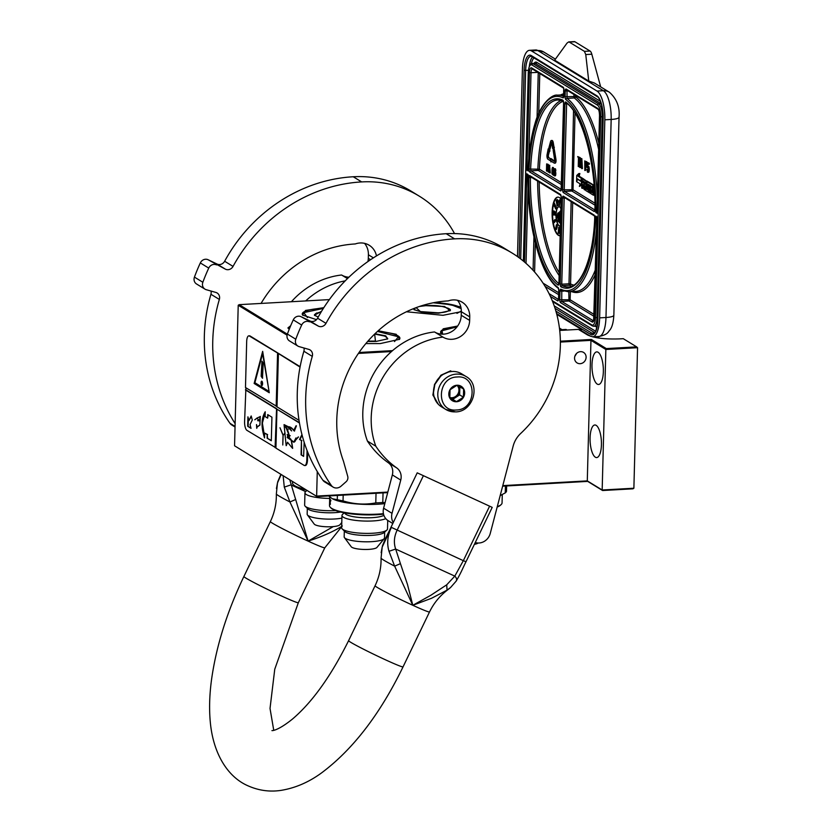 <?xml version="1.0" encoding="UTF-8"?>
<svg xmlns="http://www.w3.org/2000/svg" width="832" height="832" viewBox="0 0 832 832"><rect width="100%" height="100%" fill="white"/><g stroke="black" fill="none" stroke-linecap="round" stroke-linejoin="round"><path stroke-width="1.25" d="M442.229 334.173L440.856 333.154L443.217 328.806L457.631 326.04M378.186 330.762L396.188 334.277L399.568 339.29L380.307 343.574L365.841 343.585M461.334 311.667L442.957 315.307L406.442 311.771M316.493 319.654L302.515 315.047L305.521 310.44L323.825 307.663M289.224 329.264L287.914 327.954L290.69 325.697M329.347 299.603L239.179 304.658L287.342 334.173M359.05 352.498L392.558 350.626M560.373 341.203L591.406 339.466L606.299 348.587L636.646 346.882L623.272 338.686L619.424 338.905C604.739 339.383 594.079 338.052 587.434 334.901L578.427 329.389L559.718 330.439M436.55 302.182L460.824 306.946M287.082 335.182L238.222 305.25L239.179 304.658M358.426 353.413L391.487 351.562M560.383 342.077L590.959 340.361L591.406 339.466M636.646 346.882L637.562 347.703L605.852 349.482L602.17 490.006L587.288 480.886L590.959 340.361L605.852 349.482L606.299 348.587M302.765 315.276A30.326 6.614 -178.5 0 1 302.245 314.007A30.326 6.614 -178.5 0 1 322.015 308.329A30.326 6.614 -178.5 0 1 323.44 308.256M433.992 302.64A30.326 6.614 -178.5 0 1 461.022 307.85M377.603 331.292A30.326 6.614 -178.5 0 1 399.89 338.27A30.326 6.614 -178.5 0 1 399.308 339.508M441.106 333.393A30.326 6.614 -178.5 0 1 440.586 332.114A30.326 6.614 -178.5 0 1 457.174 326.674M238.222 305.25L234.551 445.775L317.044 496.59L234.551 445.775M317.273 471.567L316.638 496.07L387.837 492.076M387.702 492.617L317.044 496.59M637.562 347.703L633.88 488.228L632.923 488.821L602.576 490.516L587.694 481.395L502.642 486.169M502.788 485.628L587.288 480.886L587.694 481.395M580.486 351.666A6.167 5.626 121.5 0 0 574.829 356.314A6.167 5.626 121.5 0 0 577.117 362.929A6.167 5.626 121.5 0 0 580.174 363.688A6.167 5.626 121.5 0 0 585.832 359.039A6.167 5.626 121.5 0 0 583.554 352.414A6.167 5.626 121.5 0 0 580.486 351.666M591.989 364.707A16.318 5.626 -93.2 0 0 598.582 384.478A16.318 5.626 -93.2 0 0 603.346 371.665A16.318 5.626 -93.2 0 0 596.752 351.894A16.318 5.626 -93.2 0 0 591.989 364.707M590.075 437.798A16.318 5.626 -93.2 0 0 596.669 457.569A16.318 5.626 -93.2 0 0 601.432 444.756A16.318 5.626 -93.2 0 0 594.838 424.986A16.318 5.626 -93.2 0 0 590.075 437.798M633.88 488.228L602.17 490.006L602.576 490.516M576.285 353.735L574.985 355.857M576.68 353.34L574.808 356.387M554.757 160.514L554.32 161.418L551.127 159.463L551.148 158.6L550.368 159.827L550.93 161.959L550.95 161.086L554.268 163.114A2.922 1.009 -93.2 0 0 554.507 163.186A2.922 1.009 -93.2 0 0 555.36 160.888A2.922 1.009 -93.2 0 0 555.266 159.37L553.696 149.635L553.155 150.166L554.757 160.514M554.954 163.082A2.922 1.009 -93.2 0 0 555.194 163.145A2.922 1.009 -93.2 0 0 556.046 160.846A2.922 1.009 -93.2 0 0 555.942 159.328L554.372 149.594L553.696 149.635M517.494 256.578L522.402 69.306A24.17 8.341 -93.2 0 1 529.454 50.326L535.798 49.972A24.17 8.341 86.8 0 1 537.774 50.523L531.43 50.877L597.033 91.073A24.17 8.341 -93.2 0 1 604.822 119.808L599.643 317.855A24.17 8.341 -93.2 0 1 592.582 336.835L598.926 336.482A24.17 8.341 86.8 0 0 605.977 317.502L599.643 317.855M531.43 50.877A24.17 8.341 -93.2 0 0 529.454 50.326M556.795 314.361L581.391 329.43L578.75 329.586M590.606 336.274L581.36 330.616L581.391 329.43M567.029 330.034L566.082 329.451L566.072 330.086M559.447 328.11L562.006 329.68L566.082 329.451M587.548 334.974L588.401 334.922M598.842 336.482L598.801 338.062M600.673 86.871L591.822 54.215A7.249 2.496 86.8 0 0 590.086 51.054L574.933 41.766A7.249 2.496 86.8 0 0 574.35 41.6L568.682 41.922L567.039 43.087L554.653 60.164L588.754 81.068L594.256 82.94L609.378 92.206A12.085 11.034 121.5 0 0 603.377 90.719L597.033 91.073M562.006 329.68A16.921 15.444 121.5 0 0 559.676 329.992M574.933 41.766L569.275 42.078L584.428 51.366L585.759 54.558L588.754 81.068M599.602 115.336L599.602 115.523A6.042 2.08 -93.2 0 0 597.657 108.337L566.155 89.034A2.413 0.832 -93.2 0 0 565.25 90.886L565.105 96.741A2.413 0.832 -93.2 0 0 565.843 99.59A97.271 33.561 -93.2 0 1 595.816 212.503L597.397 211.505M597.782 211.754L596.981 212.742L599.529 115.43C599.394 112.07 598.936 110.032 598.156 109.304A1.206 1.102 -58.5 0 1 597.657 108.337M595.722 216.039L597.636 217.641L596.95 216.788L594.318 317.346A6.042 2.08 86.8 0 1 592.062 321.953L560.56 302.65A2.413 0.832 86.8 0 1 559.78 299.78L560.009 291.086A2.413 0.832 86.8 0 1 560.882 289.224A97.271 33.561 -93.2 0 0 595.722 216.039L597.241 217.402M528.882 169.53L528.122 171.018A97.271 33.561 -93.2 0 1 562.973 97.833A2.413 0.832 86.8 0 0 563.836 95.971L563.992 90.106A2.413 0.832 86.8 0 0 563.212 87.235L531.71 67.933A6.042 2.08 86.8 0 0 529.454 72.54L526.895 170.269L528.486 169.281M563.722 96.398A98.478 33.977 -93.2 0 0 557.544 95.139C552.438 93.985 540.467 103.293 534.986 123.625C531.034 136.791 528.726 152.412 528.06 170.508L526.895 170.269M528.33 175.178L526.802 173.805L528.029 174.554A97.271 33.561 -93.2 0 0 558.002 287.466A2.413 0.832 -93.2 0 1 558.75 290.316L558.522 299A2.413 0.832 -93.2 0 1 557.617 300.851L550.41 296.431M593.434 195.146L594.516 195.104L593.372 195.166L593.684 191.225L594.547 192.057M589.274 185.921L588.526 184.371M584.251 182.842L583.658 181.386M593.902 185.567L587.018 181.761L586.695 186.181L588.12 187.814L588.078 190.206L586.165 188.75L586.092 181.168L582.14 178.776L581.693 188.032L583.471 188.365L583.554 185.016M587.465 181.74L583.211 178.734M588.182 189.519L587.392 189.03L587.33 187.335M593.913 185.203L588.089 181.719M593.247 188.354L592.363 187.814L592.384 186.742M593.143 192.556L592.353 192.067L592.29 190.372M582.504 178.329L579.166 176.166L579.873 173.514L578.739 173.576L576.742 175.49L576.586 181.667L577.346 178.807L580.715 180.866L581.402 178.298L578.032 176.228L578.739 173.576M582.66 178.745L581.537 178.381L580.778 181.241L577.408 179.182L576.722 181.75L580.081 183.81L579.384 186.43L581.37 184.506L581.537 178.381M579.384 186.43L581.766 185.162M579.561 158.725L580.237 158.683L580.268 157.674L577.699 156.562L578.469 158.049L578.24 166.473L578.76 158.236L579.561 158.725L579.582 157.716L577.699 156.562M578.542 166.66L579.218 166.618L579.436 158.642M581.724 168.615L582.41 168.574L581.859 158.652L580.778 158.444L579.738 167.388L580.299 165.287L581.298 165.901L581.724 168.615L580.778 158.444M580.039 167.575L580.715 167.534L580.934 165.672M585.593 166.702L585.489 170.466L584.813 170.498L584.927 166.286L586.893 166.442M586.997 162.406L584.761 160.888L584.813 170.498M588.671 164.299L589.347 164.258L589.368 163.259L586.997 162.261L586.862 167.482L587.933 167.315L588.349 168.792L587.829 171.33L586.82 169.281L587.496 172.151L588.318 171.839L588.63 169.374L588.203 166.66L587.142 166.629L587.226 163.415L588.671 164.299L588.692 163.301L586.997 162.261M587.829 166.119L587.891 163.821M587.798 172.328L588.994 171.798L589.316 169.343L588.879 166.629L587.662 166.13M588.151 171.018L587.798 169.426L586.82 169.281M587.215 167.69L587.995 167.419M553.342 149.417L554.029 149.386L554.31 147.191L553.353 147.503L552.614 142.875A3.432 1.186 -93.2 0 0 551.346 140.504A3.432 1.186 -93.2 0 0 550.545 141.617L548.891 147.805L549.39 148.98L551.044 142.792A1.695 0.582 86.8 0 1 551.439 142.241A1.695 0.582 86.8 0 1 552.063 143.416L552.531 148.294L553.342 149.417L553.623 147.233M551.793 142.542A1.695 0.582 -93.2 0 0 551.73 142.75L551.044 142.792M549.39 148.98L550.066 148.938L551.73 142.75M553.998 147.212L553.29 142.844A3.432 1.186 -93.2 0 0 552.022 140.462L551.346 140.504M550.888 159.006L548.621 157.477L548.309 155.522L549.463 151.206M550.888 158.87L547.945 157.518L547.633 155.563L548.943 150.634L549.879 151.185L549.734 148.959M550.93 161.959L551.616 161.491M554.653 161.169L551.148 158.6M546.686 171.101L547.373 171.059L547.435 168.345L548.298 168.272L548.652 166.338L548.215 164.393L546.655 163.894L546.468 170.966L546.77 167.939L547.622 168.303L547.976 166.379L547.716 164.694L546.655 163.894M549.598 172.879L550.274 172.838L549.578 165.225L548.902 165.266L548.122 171.974L548.538 170.394L549.598 172.879L548.902 165.266M548.34 172.11L549.026 172.078L549.172 170.778M553.394 174.377L553.405 170.321L551.938 170.487L552.261 168.241L553.051 169.489L552.427 167.43L551.897 173.68L552.614 174.574L553.03 172.994L552.365 169.988M553.051 169.489L553.727 169.447L553.613 168.314L552.427 167.43M552.635 169.967L552.76 168.73M554.528 175.895L555.589 175.49L555.828 173.493L555.329 171.35L554.039 171.777L554.362 169.53L555.152 170.778L554.341 168.75L554.164 175.521L554.715 175.864L555.131 174.283L554.466 171.278M555.152 170.778L555.828 170.737L555.537 169.031L554.528 168.719M554.736 171.257L554.861 170.009M561.059 199.243A19.334 6.666 -93.2 0 0 557.773 197.122A19.334 6.666 -93.2 0 0 552.136 212.306A19.334 6.666 -93.2 0 0 559.946 235.737A19.334 6.666 -93.2 0 0 560.102 235.716A19.334 6.666 -93.2 0 1 552.583 212.285A19.334 6.666 -93.2 0 1 558.002 197.122M594.152 186.108L593.32 185.598L593.039 193.242L591.219 192.13L591.178 189.696L592.353 190.414L592.405 188.594L591.23 187.876L591.271 186.347L592.738 186.95L592.779 185.266M594.11 185.557L593.32 185.598M594.578 192.733L594.734 196.019M590.429 192.93L589.753 192.972L589.95 185.245L590.595 185.64L590.668 193.534L593.372 195.166M585.603 189.842L584.73 189.894L584.834 185.806L585.686 186.326L585.842 190.58L588.557 192.213L588.89 187.21L587.465 185.567L587.402 183.976L589.306 184.85L589.098 192.577L589.753 192.972M583.627 182.458L582.494 182.52L582.618 180.762L584.282 181.771L584.074 189.498L584.73 189.894M584.241 183.414L582.494 182.52M584.189 185.234L583.97 183.435M582.338 188.427L582.442 184.34L583.929 185.245M593.289 186.919L592.738 186.95M592.363 187.814L591.23 187.876M593.247 188.552L592.405 188.594M593.195 190.362L592.353 190.414M582.535 178.235L581.402 178.298M579.166 176.166L578.032 176.228M580.268 157.674L579.582 157.716M581.859 158.652L581.183 158.694M586.924 165.006L586.196 161.97L584.761 160.888M586.914 165.568L586.529 165.027M586.893 166.275L586.29 166.306L586.456 165.599M586.633 161.585L585.957 161.616M586.882 161.938L586.196 161.97M586.986 162.666L586.383 162.698M589.368 163.259L588.692 163.301M588.64 166.275L587.954 166.317M588.879 166.629L588.203 166.66M589.108 167.378L588.432 167.419M589.243 168.272L588.557 168.314M589.316 169.343L588.63 169.374M589.295 170.144L588.609 170.186M589.17 171.08L588.484 171.122M588.994 171.798L588.318 171.839M588.734 172.245L588.058 172.286M587.798 169.426L587.111 169.468M587.87 170.29L587.194 170.331M588.016 170.789L587.33 170.82M588.099 171.111L587.527 171.142M550.566 160.586L550.212 158.902M549.297 148.751L548.194 148.876L547.123 154.388A2.922 1.009 -93.2 0 0 547.05 157.238A2.922 1.009 -93.2 0 0 547.893 159.214L550.17 160.607M549.203 151.226L549.037 148.762M551.803 159.432L551.127 159.463M548.631 166.941L547.955 166.982M548.652 166.338L547.976 166.379M548.59 167.367L547.903 167.409M548.465 167.908L547.778 167.939M548.298 168.272L547.622 168.303M548.215 164.393L547.539 164.434M548.392 164.653L547.716 164.694M548.527 165.194L547.851 165.235M548.631 165.87L547.945 165.901M549.869 165.412L549.193 165.443M553.727 172.203L553.051 172.245M553.675 171.413L552.999 171.444M553.717 172.962L553.03 172.994M553.623 173.67L552.937 173.701M553.488 174.2L552.812 174.242M553.259 167.482L552.573 167.523M553.436 167.742L552.76 167.783M553.613 168.314L552.926 168.345M553.706 168.979L553.02 169.021M552.666 168.449L552.146 168.48M552.739 168.844L552.053 168.886M552.687 169.27L552.011 169.312M553.228 170.061L552.552 170.102M553.405 170.321L552.729 170.362M553.582 170.893L552.895 170.924M553.28 175.136L553.29 174.377L553.28 175.136M554.07 175.209L553.457 175.25M553.904 174.346L553.29 174.377M555.828 173.493L555.152 173.534M555.776 172.692L555.1 172.734M555.807 174.242L555.131 174.283M555.714 174.949L555.038 174.99M555.589 175.49L554.913 175.521M555.391 175.822L554.715 175.864M555.35 168.771L554.674 168.802M555.537 169.031L554.85 169.073M555.703 169.593L555.027 169.634M555.797 170.258L555.121 170.3M554.767 169.728L554.237 169.759M554.83 170.134L554.154 170.165M554.788 170.56L554.102 170.591M555.329 171.35L554.642 171.382M555.506 171.61L554.83 171.652M555.672 172.172L554.996 172.214M594.412 189.821L593.736 189.415L593.778 187.595L594.287 187.907M585.728 184.506L584.886 183.986L585.01 182.229L585.728 184.506M581.266 165.069L580.372 164.518L580.954 159.37L581.266 165.069M584.958 165.09L585.031 162.074L586.123 162.947L586.165 165.214L584.958 165.09L585.634 165.048L585.697 162.479M546.801 167.034L546.853 164.778L547.664 165.422L547.612 167.378L546.801 167.034L547.477 166.993L547.518 165.183M549.255 170.227L548.59 169.822L549.026 165.953L549.255 170.227M552.864 172.286L552.604 173.805L552.126 173.514L552.302 170.716L552.864 172.286M554.965 173.566L554.694 175.084L554.216 174.793L554.403 172.006L554.965 173.566M560.82 208.458A9.672 3.338 -93.2 0 0 558.771 206.752A9.672 3.338 -93.2 0 0 555.953 214.344A9.672 3.338 -93.2 0 0 559.853 226.054A9.672 3.338 -93.2 0 0 560.362 225.919M559.406 205.764L560.082 199.888L559.333 200.606L559.406 205.764L559.499 199.826M558.979 233.48L559.312 227.406L558.73 227.365L558.189 233.054L558.979 233.48L558.334 232.492L558.73 227.365M555.807 229.632L556.546 229.351L557.274 226.741L557.18 224.713L556.317 224.89L555.61 229.362L556.826 226.772L556.608 224.63M555.214 220.938L554.736 219.7L553.54 222.061L554.414 222.508L554.424 220.324L555.131 220.054M554.039 222.778L555.214 221.572M555.152 221.572L555.901 220.241L554.954 219.606M554.986 215.197L555.433 214.802L553.322 214.136L553.197 215.01L554.975 214.822L552.874 214.157M554.663 213.814L555.412 213.533L555.214 212.108L554.07 210.964L552.999 211.172L554.122 213.616L554.965 213.554L554.882 212.42L553.301 210.912M554.601 206.388L555.662 208.905L556.192 208.603L554.434 203.216L555.932 208.031L556.473 207.761L554.434 203.216M555.859 207.813L554.455 204.506L553.925 204.807L554.414 206.398M556.473 202.145L557.107 205.92L557.648 205.598M557.388 204.048L556.722 200.054L556.15 200.21L556.338 202.155M556.941 201.032L557.502 200.959L557.18 200.127L557.554 200.762L557.378 205.608L558.137 205.286L557.482 204.901L557.606 200.21L557.138 199.482L557.045 200.585M557.95 204.703L558.126 200.689L557.222 199.451M557.378 205.608L558.594 205.254L558.074 204.651M594.381 189.374L593.736 189.415M585.749 183.934L584.886 183.986M581.235 164.601L580.372 164.518M581.048 164.476L581.173 163.384M549.234 169.78L548.59 169.822M552.739 173.472L552.126 173.514M552.77 173.347L552.022 173.139M552.698 173.098L551.959 172.64M552.635 172.609L551.928 172.172M552.614 172.13L551.949 171.714M552.625 171.683L551.99 171.288M552.625 171.007L552.074 171.038M554.84 174.762L554.216 174.793M554.861 174.626L554.112 174.429M554.798 174.387L554.06 173.93M554.736 173.888L554.029 173.451M554.705 173.42L554.039 173.004M554.726 172.962L554.091 172.578M554.726 172.286L554.174 172.318M558.886 206.752A9.672 3.338 -93.2 0 0 556.171 214.334A9.672 3.338 -93.2 0 0 559.967 226.044M560.862 206.544L560.83 207.761M555.662 208.905L554.008 204.537M557.107 205.92L556.265 200.086M560.747 210.881L558.927 212.534L559.385 213.533L557.7 220.428L558.688 221.582L560.206 215.342M557.305 218.015L558.095 217.828L558.792 215.436L558.719 213.179L557.762 213.148L557.138 217.797L558.241 216.008L558.095 212.982M559.936 222.165L559.634 220.584L559.25 222.425L560.446 222.602M560.404 220.022L559.759 222.477L559.177 220.615M560.57 217.974L559.801 218.213L560.498 218.993L559.915 219.981M556.743 225.69L556.39 227.157L556.182 225.794L556.525 225.202L556.743 225.69M555.682 228.613L556.244 227.739L555.901 229.102L555.682 228.155M554.206 220.709L554.122 222.414L554.341 220.698M553.519 212.732L553.322 211.307L554.445 211.994L554.642 213.418L553.27 212.274M560.622 215.686L560.435 210.902M558.23 221.603L559.915 214.708L560.373 215.696M559.707 222.966L560.508 220.386M554.247 222.175L553.727 221.78M553.717 212.243L553.186 212.014M554.705 213.346L554.091 213.273M554.549 213.252L553.779 213.013M557.638 213.938L558.002 213.522L558.262 214.406L557.523 217.443L557.19 215.8L558.168 213.793M557.679 217.183L557.159 216.954M557.596 216.57L557.19 215.8M557.638 215.779L557.305 215.166M557.762 215.134L557.471 214.479M557.929 214.448L558.095 213.918M466.003 376.49A19.334 17.649 121.5 0 0 456.394 374.119A19.334 17.649 121.5 0 0 438.641 388.71A19.334 17.649 121.5 0 0 445.806 409.458L455.603 411.892C473.127 411.923 481.25 384.686 466.003 376.49L461.718 373.859A19.334 17.649 121.5 0 0 452.109 371.488A19.334 17.649 121.5 0 0 434.346 386.079A19.334 17.649 121.5 0 0 441.511 406.838L445.806 409.458A19.334 17.649 121.5 0 0 455.406 411.84M457.174 376.99C436.748 377.114 435.833 412.162 456.31 409.999C476.736 409.874 477.651 374.816 457.174 376.99M456.955 385.237A8.455 7.727 121.5 0 0 448.812 393.942A8.455 7.727 121.5 0 0 456.529 401.742A8.455 7.727 121.5 0 0 464.672 393.047A8.455 7.727 121.5 0 0 456.955 385.237M456.924 385.31L450.029 389.771L449.81 397.935L456.498 401.638L463.403 397.176L463.611 389.012L456.924 385.31M456.498 401.638L452.743 399.339L459.649 394.878L459.857 386.901M457.725 385.736A7.249 6.614 121.5 0 1 459.753 390.79A7.249 6.614 121.5 0 1 456.196 397.114A7.249 6.614 121.5 0 1 452.774 398.247A7.249 6.614 121.5 0 1 449.779 397.686L452.743 399.339M463.403 397.176L459.649 394.878M457.049 385.372A7.249 6.614 121.5 0 1 458.359 393.006A7.249 6.614 121.5 0 1 451.953 397.748A7.249 6.614 -58.5 0 1 449.748 397.488M438.017 403.946L433.087 394.857L434.866 384.363L441.449 375.149L450.882 370.978M438.37 404.321L432.879 395.023L434.522 384.415L440.939 375.201L450.632 370.822M414.69 308.194L414.263 309.878A17.888 3.9 1.5 0 1 414.263 309.691L415.314 307.954M450.008 310.794L450.018 310.627A17.888 3.9 1.5 0 1 449.987 310.825L450.268 310.159L447.98 308.162M413.566 308.63L414.014 309.65L423.28 312.562L438.641 313.186L450.268 310.596L444.475 306.478L422.417 305.51M456.945 313.362L461.334 311.033M461.094 308.578L451.09 304.72L433.243 302.786M416.114 307.653L420.42 311.584L438.048 312.822C458.869 311.896 446.368 304.242 426.275 305.604L419.494 306.457M457.018 326.862L442.042 330.72L442.645 334.173M441.99 330.772L440.783 332.914M506.636 485.95L506.501 491.327A39.874 8.694 1.5 0 1 505.253 492.898L500.178 495.56M474.396 544.336A13.052 2.85 1.5 0 0 478.078 543.015M497.172 507.052A34.923 7.623 1.5 0 0 500.386 505.274L501.114 504.618A35.651 7.779 1.5 0 0 502.06 502.902L502.278 494.562M497.276 506.636A35.651 7.779 1.5 0 0 501.114 504.618M505.43 486.013L505.253 492.898M316.826 312.915L314.434 314.798L314.673 315.463M321.578 311.251L314.413 315.234L318.219 317.023M323.336 308.433L303.763 312.603L307.455 317.585M303.711 312.645L302.557 314.985M321.266 311.771L318.51 316.503M329.742 498.41A22.932 5.002 -178.5 0 1 304.959 492.773A22.932 5.002 -178.5 0 1 305.573 491.67L306.966 490.412M335.618 510.567A22.932 5.002 1.5 0 1 335.556 510.567A22.932 5.002 -178.5 0 1 305.188 506.21A22.932 5.002 -178.5 0 1 304.637 505.076L304.959 492.773M340.61 512.044A20.176 4.399 1.5 0 1 334.526 512.668A20.176 4.399 -178.5 0 1 307.809 508.841L305.188 506.21M341.9 518.107A20.176 4.399 1.5 0 1 334.36 519.002A20.176 4.399 -178.5 0 1 307.434 514.925A20.176 4.399 -178.5 0 1 307.164 514.176L307.31 508.342M341.786 522.517L339.934 524.742A13.052 2.85 1.5 0 1 331.635 526.718A13.052 2.85 -178.5 0 1 314.215 524.077L307.434 514.925M309.806 492.149A20.176 4.399 -178.5 0 1 308.474 491.338M306.197 489.934A34.923 7.623 -178.5 0 1 294.05 485.368L293.363 484.682A35.651 7.779 -178.5 0 1 292.51 482.914L292.542 481.572M304.949 489.174A35.651 7.779 -178.5 0 1 293.363 484.682M387.421 339.061L387.431 338.884A17.888 3.9 1.5 0 1 387.4 339.082L387.681 338.416L385.393 336.419M367.65 341.463L376.054 341.442L387.681 338.853L385.705 335.858L375.003 333.726M394.514 341.578L398.455 336.783L377.437 331.438M399.537 339.238L398.507 336.835M367.962 341.11L375.461 341.078L374.639 334.079M385.788 518.638A22.932 5.002 1.5 0 1 372.882 520.946A22.932 5.002 -178.5 0 1 341.973 515.455A22.932 5.002 -178.5 0 1 342.576 514.353L344.271 512.824M342.202 528.892L344.822 531.513A20.176 4.399 -178.5 0 0 371.53 535.35A20.176 4.399 1.5 0 0 384.145 532.542L386.901 530.057A22.932 5.002 1.5 0 1 372.559 533.25A22.932 5.002 -178.5 0 1 342.202 528.892A22.932 5.002 -178.5 0 1 341.65 527.758L341.973 515.455M344.438 537.597L351.229 546.749A13.052 2.85 -178.5 0 0 368.638 549.39A13.052 2.85 1.5 0 0 376.948 547.425L384.207 538.637A20.176 4.399 1.5 0 1 371.363 541.684A20.176 4.399 -178.5 0 1 344.438 537.597A20.176 4.399 -178.5 0 1 344.167 536.848L344.323 531.014M384.207 538.637A20.176 4.399 1.5 0 0 384.509 537.909L384.665 532.074M386.901 530.057A22.932 5.002 1.5 0 0 387.504 528.954L387.733 520.395M344.802 512.918A20.176 4.399 -178.5 0 0 371.987 517.67A20.176 4.399 1.5 0 0 383.895 515.362M383.531 514.166A34.923 7.623 1.5 0 1 377.281 514.675A34.923 7.623 -178.5 0 1 331.063 508.04L330.366 507.354A35.651 7.779 -178.5 0 1 329.514 505.596L329.69 498.919A35.651 7.779 -178.5 0 1 329.69 498.878L329.888 498.878A35.651 7.779 -178.5 0 1 329.711 498.046L329.742 496.954M383.427 513.656A35.651 7.779 1.5 0 1 377.551 514.124A35.651 7.779 -178.5 0 1 330.366 507.354M383.042 492.887L382.793 502.507A39.874 8.694 1.5 0 1 379.35 502.746A39.874 8.694 -178.5 0 1 375.783 502.902C364.801 504.93 353.881 504.254 343.034 500.874A39.874 8.694 -178.5 0 1 337.282 499.689L332.478 498.774A35.651 7.779 -178.5 0 0 377.811 504.223A35.651 7.779 1.5 0 0 384.81 503.63M330.054 500.084L330.034 500.958A35.651 7.779 -178.5 0 0 330.252 501.249L330.242 500.344A35.651 7.779 -178.5 0 1 330.054 500.084L330.356 504.358A35.651 7.779 -178.5 0 1 330.169 504.15L330.366 504.15M330.314 501.831L330.013 501.831A35.651 7.779 -178.5 0 0 330.158 502.039L330.169 504.15M330.013 501.831L329.898 503.776A35.651 7.779 -178.5 0 1 329.597 502.934L329.722 502.486M329.597 502.476L329.888 499.075M329.69 499.075A35.651 7.779 -178.5 0 1 329.69 498.919L329.586 502.642M329.888 498.878L329.867 499.751A35.651 7.779 -178.5 0 1 329.722 499.314L329.878 499.314M329.722 499.314L329.69 500.157A35.651 7.779 -178.5 0 0 329.805 500.521L329.784 501.394A35.651 7.779 -178.5 0 1 329.67 501.03L329.794 501.03M330.47 500.084L330.398 499.626A35.651 7.779 -178.5 0 1 329.971 499.044L329.982 502.674M329.67 501.03L329.649 502.216A35.651 7.779 -178.5 0 0 329.857 502.788L329.857 502.788M330.845 500.302L330.772 500.937M330.699 500.115L330.71 500.968M331.906 498.451L328.619 495.934M337.386 495.446L337.282 499.689M343.19 495.123L343.034 500.874M376.033 493.272L375.783 502.902M385.05 502.726L382.793 502.507M291.418 301.725A78.79 71.926 -58.5 0 1 341.588 274.997L347.464 278.606M305.666 300.934A78.79 71.926 -58.5 0 1 345.207 280.862M235.04 427.003L231.774 424.996A7.249 6.614 -58.5 0 1 229.965 423.301A154.669 141.201 -58.5 0 1 204.35 335.795A154.669 141.201 -58.5 0 1 210.933 294.278A6.042 5.512 121.5 0 0 211.016 291.054M235.123 423.613A154.669 141.201 -58.5 0 1 212.763 340.943A154.669 141.201 -58.5 0 1 219.346 299.437L210.933 294.278M194.438 277.108L202.852 282.266A6.042 5.512 121.5 0 0 204.963 289.141L196.55 283.982A6.042 5.512 -58.5 0 1 194.438 277.108A177.632 162.167 -58.5 0 1 200.325 262.933A6.042 5.512 -58.5 0 1 208.104 259.74L225.472 269.204A6.042 5.512 -58.5 0 0 233.043 266.406A154.669 141.201 -58.5 0 1 361.66 181.917A116.002 105.903 -58.5 0 1 419.307 196.175A116.002 105.903 -58.5 0 1 454.522 233.574M216.507 264.898A6.042 5.512 121.5 0 0 208.738 268.091A177.632 162.167 -58.5 0 0 202.852 282.266M204.963 289.141A6.042 5.512 121.5 0 0 206.222 289.692L215.842 292.427A6.042 5.512 -58.5 0 1 217.1 292.978A6.042 5.512 -58.5 0 1 219.346 299.437M261.061 303.43A115.523 105.456 -58.5 0 1 355.254 243.953A18.366 16.765 -58.5 0 1 369.19 245.242A18.366 16.765 -58.5 0 1 376.47 255.923M208.104 259.74L217.058 264.056A6.042 5.512 121.5 0 0 224.64 261.248A154.669 141.201 -58.5 0 1 353.246 176.758A116.002 105.903 -58.5 0 1 410.894 191.017L419.307 196.175M364.562 243.35A18.366 16.765 -58.5 0 1 368.399 254.779L368.306 258.315A18.366 16.765 -58.5 0 1 367.942 261.529M348.91 277.212A18.366 16.765 -58.5 0 1 341.588 274.997M362.804 412.599A78.79 71.926 -58.5 0 1 434.522 331.947L442.936 337.106A78.79 71.926 -58.5 0 0 371.207 417.758A78.79 71.926 -58.5 0 0 375.814 446.202L367.411 441.054A78.79 71.926 -58.5 0 1 362.804 412.599M333.122 487.105L324.709 481.946A7.249 6.614 -58.5 0 1 322.91 480.251L331.313 485.399A7.249 6.614 121.5 0 0 333.122 487.105A7.249 6.614 121.5 0 0 341.037 486.179L346.05 481.77A5.075 4.638 121.5 0 0 347.724 476.351L343.46 461.178A115.523 105.456 -58.5 0 1 336.783 419.692A115.523 105.456 -58.5 0 1 448.188 300.903A18.366 16.765 -58.5 0 1 462.124 302.182A18.366 16.765 -58.5 0 1 469.747 316.878L469.654 320.414A18.366 16.765 -58.5 0 1 460.377 336.575A18.366 16.765 -58.5 0 1 442.936 337.106M322.91 480.251A154.669 141.201 -58.5 0 1 297.284 392.735A154.669 141.201 -58.5 0 1 303.878 351.229A6.042 5.512 121.5 0 0 303.95 348.005M331.313 485.399A154.669 141.201 -58.5 0 1 305.698 397.894A154.669 141.201 -58.5 0 1 312.281 356.377L303.878 351.229M287.383 334.058L295.786 339.217A6.042 5.512 121.5 0 0 297.898 346.081L289.494 340.933A6.042 5.512 -58.5 0 1 287.383 334.058A177.632 162.167 -58.5 0 1 293.259 319.883A6.042 5.512 -58.5 0 1 301.038 316.69L318.406 326.154A6.042 5.512 -58.5 0 0 325.988 323.346A154.669 141.201 -58.5 0 1 454.594 238.857A116.002 105.903 -58.5 0 1 512.242 253.126A116.002 105.903 -58.5 0 1 520.614 433.534A24.17 22.058 -58.5 0 0 513.167 446.046L490.246 533.447A12.085 11.034 121.5 0 1 476.299 542.807L475.238 542.589M309.442 321.838A6.042 5.512 121.5 0 0 301.673 325.042A177.632 162.167 -58.5 0 0 295.786 339.217M297.898 346.081A6.042 5.512 121.5 0 0 299.166 346.632L308.776 349.378A6.042 5.512 -58.5 0 1 310.034 349.929A6.042 5.512 -58.5 0 1 312.281 356.377M392.787 523.515L388.222 520.718A12.085 11.034 -58.5 0 1 383.614 508.186L392.028 513.334L400.754 480.074A12.085 11.034 -58.5 0 0 396.698 467.896A94.983 86.705 -58.5 0 1 375.814 446.202M392.028 513.334A12.085 11.034 121.5 0 0 393.276 522.517M301.038 316.69L309.993 320.996A6.042 5.512 121.5 0 0 317.574 318.198A154.669 141.201 -58.5 0 1 446.191 233.709A116.002 105.903 -58.5 0 1 503.828 247.967L512.242 253.126M457.496 300.3A18.366 16.765 -58.5 0 1 461.334 311.73L461.24 315.266A18.366 16.765 -58.5 0 1 451.974 331.427A18.366 16.765 -58.5 0 1 434.522 331.947M383.614 508.186L392.34 474.916A12.085 11.034 121.5 0 0 388.294 462.738A94.983 86.705 -58.5 0 1 367.411 441.054M342.337 525.97C333.278 531.69 321.87 536.734 308.1 541.122L289.931 501.977L284.294 487.126L283.13 475.8M281.143 474.594L277.472 482.955L276.432 488.54M333.341 526.583L308.1 541.122L289.796 479.898M381.15 552.698L382.19 547.113L391.352 527.467C387.494 535.569 386.714 543.514 389.002 551.294L394.638 566.145L412.807 605.29L431.569 598.27L447.054 590.127L450.497 587.59L456.217 581.058C461.729 571.459 462.332 569.026 466.003 561.746L492.211 507.374L417.217 472.836L492.211 507.374M277.472 482.955L276.349 493.979A36.816 1.654 25.7 0 0 289.931 501.987M284.294 487.126L290.94 484.879L305.646 491.608M423.259 475.966L397.051 530.338C394.066 536.723 393.598 542.953 395.658 549.047L400.431 563.649L394.638 566.145A36.816 1.654 -154.3 0 1 381.066 558.137L382.19 547.113M400.431 563.649L407.472 584.438L412.807 605.29L430.966 595.192L446.701 584.823L454.802 576.118C456.914 578.261 457.174 580.143 455.582 581.766M417.217 472.836L391.009 527.207L463.33 560.674L454.802 576.118L395.658 549.047L389.002 551.294M300.123 366.662L250.068 335.982A7.249 2.496 -93.2 0 0 249.475 335.816L248.799 335.858A7.249 2.496 -93.2 0 0 246.678 341.546L245.482 387.525L276.63 406.307L278.023 353.267L249.392 336.024A7.249 2.496 -93.2 0 0 248.799 335.858M299.468 423.01L276.952 409.209L275.933 448.115L304.117 465.379A7.249 2.496 -93.2 0 0 304.699 465.546L305.386 465.504A7.249 2.496 -93.2 0 0 307.497 459.815L307.705 452.15M245.918 387.795L244.587 421.71A7.249 2.496 -93.2 0 0 246.917 430.331L275.943 447.814M300.05 367.068L278.023 353.267M304.699 465.546A7.249 2.496 -93.2 0 0 306.821 459.846L307.06 450.538M247.926 416.842L247.676 426.275L251.035 428.334L250.037 424.622L252.294 420.014L251.191 415.958L248.934 420.566L247.926 416.842M271.929 417.186L267.717 414.606L267.634 418.142L265.106 416.593L265.231 411.757C261.238 418.35 261.009 427.076 264.545 437.934L264.67 433.098L267.197 434.647L267.103 438.183L271.305 440.762L271.929 417.186M254.769 419.765L256.994 418.205L259.345 420.93L260.281 416.582L259.865 424.965L257.067 426.941L256.506 424.57L256.745 428.324L257.078 427.097L259.886 425.11L260.281 416.426L259.334 420.774L256.984 418.049L254.883 419.765M260.156 416.655L257.026 418.028L260.156 416.655M275.09 447.595L276.567 408.668L275.548 447.574M245.419 389.886L276.11 408.699M262.662 351.343L254.134 383.458L269.266 392.735L262.662 351.343M277.566 353.288L276.172 406.338M245.866 389.854L276.567 408.668M276.952 409.209L299.406 422.666M278.408 353.808L277.014 406.848L299.031 420.337M301.954 434.554L299.541 439.462L301.444 440.627L301.07 454.834L303.607 456.383L304.169 442.302M296.41 425.901L294.351 431.07C292.562 428.886 290.763 427.638 288.954 427.336L291.626 430.924L286.697 426.078L285.522 427.045L286.416 426.078L285.854 425.88L289.078 427.461M288.694 435.698L289.567 436.186L287.258 428.896L286.177 427.783M285.698 427.034L285.574 427.336C286.198 428.23 286.51 427.814 286.51 426.088M292.666 448.313L291.45 440.149L293.873 442.26L298.324 436.956L295.87 439.327L295.974 437.913L293.862 442.021L287.518 437.726L287.966 434.99M298.511 436.946L296.078 439.587M293.904 430.529C292.032 427.929 290.181 426.67 288.35 426.764L284.17 424.653M286.281 445.63L287.654 442.291M285.626 425.651L284.045 424.642L286.156 445.661L287.518 442.27L292.604 448.375L291.2 440.17L287.134 434.522L289.297 435.958L285.345 425.682M285.054 433.129L283.088 435.084L279.989 427.762L283.036 435.25L282.776 444.995L283.119 435.313L285.054 433.389M247.676 426.275L250.942 427.97M248.331 418.371L248.134 426.254M248.934 420.566L251.347 416.53M267.103 438.183L271.315 440.461M267.197 434.647L267.561 438.152M264.67 433.098L267.654 434.616M265.21 412.506L262.382 423.093L264.576 436.686M267.634 418.142L268.164 414.877M260.187 420.628L259.563 420.753M257.067 426.941L259.948 425.048M257.598 420.659L259.542 420.919M260.166 416.603L257.254 418.007M254.134 383.458L269.214 392.402M262.829 352.394L254.582 383.427M301.07 454.834L303.607 456.092M301.444 440.627L301.527 454.813M299.541 439.462L301.902 440.596M302.099 435.146L299.998 439.431M294.538 431.059C292.739 428.875 290.94 427.638 289.13 427.326L288.954 427.336M289.13 427.326L288.527 426.764M286.333 428.771L286.874 429.187M287.383 429.146L288.184 429.468M290.222 435.708L289.671 435.926M287.165 437.434L290.846 439.161M292.729 441.511L293.977 442.25M295.058 441.48L293.966 442.01M287.622 434.72L287.414 437.642L287.695 434.73M285.75 427.326L286.27 427.752M287.248 434.522L291.2 440.17M296.109 425.703L293.654 430.55L296.161 425.922M286.354 427.523L285.522 427.045M268.57 391.113L254.894 382.73L262.6 353.704L269.006 391.082M261.071 382.897A2.174 0.749 -93.2 0 0 261.945 385.528A2.174 0.749 -93.2 0 0 262.579 383.822A2.174 0.749 -93.2 0 0 261.706 381.181A2.174 0.749 -93.2 0 0 261.071 382.897M261.976 361.192L261.154 376.262L262.486 378.248L263.203 363.147L261.976 361.192M261.934 381.274A2.174 0.749 -93.2 0 0 261.518 382.866A2.174 0.749 -93.2 0 0 262.163 385.414M262.142 361.296L261.612 376.241L262.673 378.092M555.942 159.328L555.266 159.37M519.178 257.795L524.087 70.335A19.334 6.666 86.8 0 1 531.305 55.588L596.908 95.794A19.334 6.666 86.8 0 1 603.138 118.778L597.886 319.654A19.334 6.666 86.8 0 1 590.658 334.391L556.566 313.508M520.697 258.939L525.637 70.522A18.127 6.25 86.8 0 1 530.93 56.295L531.804 56.555A1.206 1.102 121.5 0 1 531.305 55.588M524.087 70.335L528.393 70.366M596.908 95.794A1.206 1.102 121.5 0 0 597.407 96.762L531.804 56.555M603.138 118.778L603.065 118.685C603.845 109.044 599.581 97.178 597.407 96.762M603.065 118.685L597.802 319.561C595.899 337.594 593.102 332.363 593.299 333.57A18.127 6.25 86.8 0 1 591.822 333.154L555.911 311.147M590.658 334.391A1.206 1.102 -58.5 0 1 591.822 333.154L594.37 333.008M535.798 49.972L543.774 52.01A12.085 11.034 121.5 0 0 537.774 50.523L603.377 90.719A24.17 8.341 86.8 0 1 611.166 119.454L604.822 119.808M613.85 315.245L619.039 117.187A12.085 2.631 -178.5 0 1 611.166 119.454L605.977 317.502A12.085 2.631 -178.5 0 0 613.85 315.245C613.444 322.254 612.134 327.163 609.939 329.971C608.015 331.833 608.348 334.516 598.926 336.482M529.329 66.206A18.127 6.25 86.8 0 1 532.532 57.002M594.703 332.644L555.048 308.35M585.759 54.558L591.822 54.215M584.428 51.366L590.086 51.054M531.357 63.7A16.921 5.834 86.8 0 1 534.03 57.928M595.587 331.23L554.226 305.885M600.465 101.369L536.786 62.348A12.085 4.17 -93.2 0 0 534.05 63.378M595.192 326.196L596.502 327.007A12.085 4.17 -93.2 0 0 596.929 327.205M536.786 62.348A1.206 1.102 -58.5 0 1 535.621 63.596A10.878 3.754 -93.2 0 0 534.726 63.346L532.241 63.482A10.878 3.754 86.8 0 1 533.125 63.731L535.621 63.596L601.224 103.792A1.206 1.102 -58.5 0 0 601.286 103.782M601.307 103.844A10.878 3.754 -93.2 0 0 601.224 103.792L598.728 103.927A10.878 3.754 86.8 0 1 602.233 116.854L603.086 116.813M596.502 327.007A1.206 1.102 121.5 0 0 596.149 326.144M523.411 261.102L528.351 72.342A9.672 3.338 86.8 0 1 531.96 64.969L597.563 105.175A9.672 3.338 86.8 0 1 600.683 116.667L602.233 116.854L596.981 317.741A10.878 3.754 86.8 0 1 593.798 326.279L596.294 326.134A10.878 3.754 -93.2 0 0 597.23 325.728M531.96 64.969A1.206 1.102 121.5 0 1 533.125 63.731L598.728 103.927A1.206 1.102 121.5 0 0 597.563 105.175M600.683 116.667L595.421 317.543L597.854 317.689M595.421 317.543A9.672 3.338 86.8 0 1 591.812 324.917L552.25 300.674M552.604 301.548L592.311 325.884A1.206 1.102 -58.5 0 1 591.812 324.917M599.602 115.523L597.043 213.252L595.816 212.503M524.493 262.018L526.802 173.805M594.11 211.453L563.441 192.66A2.413 0.832 86.8 0 1 562.661 189.79L564.918 103.823A2.413 0.832 86.8 0 1 565.854 102.014A94.858 32.718 86.8 0 1 595.015 209.498A2.413 0.832 86.8 0 1 594.11 211.453A1.206 1.102 -58.5 0 1 594.838 210.319M563.649 103.054L561.402 189.02A2.413 0.832 86.8 0 1 560.498 190.861L529.838 172.068A2.413 0.832 86.8 0 1 529.058 169.083A94.858 32.718 86.8 0 1 562.838 100.162A2.413 0.832 86.8 0 1 563.649 103.054L563.659 102.866M529.745 175.604L560.404 194.397A2.413 0.832 86.8 0 1 561.184 197.267L558.938 283.234A2.413 0.832 86.8 0 1 557.991 285.043A94.858 32.718 86.8 0 1 528.84 177.559A2.413 0.832 86.8 0 1 529.745 175.604A1.206 1.102 121.5 0 0 530.244 176.571L560.799 195.291M560.196 284.003L562.453 198.037A2.413 0.832 86.8 0 1 563.347 196.196L594.017 214.989A2.413 0.832 86.8 0 1 594.786 217.974A94.858 32.718 86.8 0 1 561.018 286.894A2.413 0.832 86.8 0 1 560.196 284.003L561.746 284.201L564.2 197.382M567.008 90.22L567.029 98.363A1.206 1.092 126.3 0 0 565.843 99.59M598.634 149.427A98.478 33.977 -93.2 0 0 574.278 97.958L567.029 98.363A98.478 33.977 86.8 0 1 597.324 199.763M598.801 143.208A99.694 34.393 -93.2 0 0 575.453 96.73A1.206 1.092 -53.7 0 1 574.278 97.958L573.903 96.533L565.105 96.741M568.266 90.99L565.25 90.886M598.156 109.304L566.654 90.002A1.206 1.102 -58.5 0 1 566.155 89.034M593.476 320.809A4.836 1.664 86.8 0 1 593.226 320.705L561.725 301.413L561.798 290.399M592.062 321.953A1.206 1.102 -58.5 0 1 593.226 320.705L593.559 320.694M560.56 302.65A1.206 1.102 -58.5 0 1 561.725 301.413L568.974 300.997L568.786 291.782M559.78 299.78L570.138 299.759A1.206 1.102 -58.5 0 1 568.974 300.997L594.266 316.493M560.009 291.086L563.732 291.158M560.882 289.224A1.206 1.113 116.2 0 0 561.475 290.243L568.578 291.793A98.478 33.977 -93.2 0 0 596.565 228.696M529.454 72.54L531.014 72.738A4.836 1.664 86.8 0 1 532.303 68.962M528.767 158.517L531.014 72.738L537.846 72.353M531.71 67.933A1.206 1.102 121.5 0 0 532.22 68.9L563.607 88.14M563.212 87.235A1.206 1.102 121.5 0 0 563.597 88.119M562.973 97.833A1.206 1.113 -63.8 0 1 563.659 96.71M558.75 290.129L558.334 288.298A1.206 1.092 -53.7 0 1 558.002 287.466M558.532 298.823L558.75 290.316M558.886 299.634L558.272 299.936L558.522 299M558.345 299.718A1.206 1.102 121.5 0 0 557.617 300.851M549.089 293.665L558.407 299.374M528.008 187.335L526.022 263.349M594.901 209.986L564.606 191.422L564.221 189.987L566.644 103.199M563.441 192.66A1.206 1.102 -58.5 0 1 564.606 191.422L571.854 191.017L573.529 110.822M562.661 189.79L573.019 189.769A1.206 1.102 -58.5 0 1 571.854 191.017L594.942 205.161M564.918 103.823L567.57 103.958M565.854 102.014A1.206 1.092 126.6 0 0 566.27 102.918C582.171 113.537 595.847 163.124 594.942 209.425L595.015 209.352M595.015 209.498L594.766 210.538L595.369 210.236M560.498 190.861A1.206 1.102 -58.5 0 1 561.226 189.727M561.288 189.384L530.993 170.83L530.608 169.333A93.652 32.302 86.8 0 1 557.814 99.965L563.243 101.036L563.576 102.96L561.153 189.946L561.766 189.644M529.838 172.068A1.206 1.102 -58.5 0 1 530.993 170.83L538.242 170.414L537.857 168.927A93.652 32.302 86.8 0 1 561.382 100.381M529.058 169.083L539.406 169.177A1.206 1.102 -58.5 0 1 538.242 170.414L561.444 184.631M562.838 100.162A1.206 1.113 115.8 0 0 563.264 101.078M560.404 194.397A1.206 1.102 121.5 0 0 560.789 195.281L561.184 197.08M561.184 197.267L558.938 283.046M558.938 283.234L558.688 284.159L559.291 283.858M557.991 285.043A1.206 1.092 -53.4 0 1 558.771 283.92M558.834 283.556A93.652 32.302 86.8 0 1 530.39 177.694L530.598 176.79M528.84 177.559L531.939 177.611M562.453 198.037L565.469 198.151M563.347 196.196A1.206 1.102 121.5 0 0 563.857 197.163L594.412 215.894M594.017 214.989A1.206 1.102 121.5 0 0 594.402 215.873M594.516 215.956L594.714 217.849C593.403 257.566 581.048 287.331 568.308 286.967A93.652 32.302 86.8 0 1 562.162 285.646L561.746 284.201L568.994 283.795L571.147 201.635M561.018 286.894A1.206 1.113 -64.2 0 1 562.162 285.646L569.41 285.241L568.994 283.795L570.554 283.982L572.686 202.571M575.484 95.42L575.453 96.73L573.903 96.533L573.955 94.474M568.578 291.793L575.827 291.387A98.478 33.977 -93.2 0 0 595.494 269.485M537.077 117.478L538.252 72.602M558.563 294.622L545.085 286.364M533.073 270.296L533.946 237.058M559.062 275.434A93.652 32.302 86.8 0 1 537.628 181.095M571.802 286.146A93.652 32.302 86.8 0 1 569.41 285.241A1.206 1.113 -64.2 0 0 570.554 283.982A92.446 31.886 86.8 0 0 573.81 285.095M594.308 314.569L570.138 299.759L570.346 291.689M571.626 291.626A99.694 34.393 -93.2 0 0 595.369 274.206M538.741 113.412L539.781 73.538M563.815 93.756A99.694 34.393 -93.2 0 0 560.591 94.962M558.605 292.698L543.088 283.182M534.591 271.981L535.35 242.975M594.922 203.195L573.019 189.769L575.026 113.11M561.486 182.707L539.406 169.177A92.446 31.886 86.8 0 1 563.347 101.254M559.135 272.501A92.446 31.886 86.8 0 1 539.188 182.052M594.537 194.511L593.601 194.563M588.505 185.162L587.371 185.224M588.598 185.505L587.465 185.567M589.264 186.254L588.64 186.295M583.336 178.724L582.202 178.786M587.226 181.106L586.092 181.168M587.298 188.687L586.165 188.75M587.392 189.03L586.258 189.093M588.214 181.719L587.08 181.782M592.259 191.724L591.126 191.786M592.353 192.067L591.219 192.13M553.29 142.844L552.614 142.875M548.309 155.522L547.633 155.563M548.621 157.477L547.945 157.518M321.298 311.73L315.598 313.633L314.662 315.276A17.888 3.9 1.5 0 0 314.683 315.474M361.66 181.917L353.246 176.758M233.043 266.406L224.64 261.248M225.472 269.204L217.058 264.056M200.325 262.933L208.738 268.091M229.965 423.301L235.05 426.421M368.399 254.779L373.402 257.847M368.306 258.315L370.583 259.709M454.594 238.857L446.191 233.709M325.988 323.346L317.574 318.198M318.406 326.154L309.993 320.996M293.259 319.883L301.673 325.042M461.334 311.73L469.747 316.878M461.24 315.266L469.654 320.414M396.698 467.896L388.294 462.738M400.754 480.074L392.34 474.916M273.749 730.319L270.026 708.438L274.758 669.198L298.334 602.711A30.212 1.352 -154.3 0 1 281.632 596.045A30.212 1.352 -154.3 0 1 243.901 576.482L270.369 521.57A30.212 1.352 25.7 0 0 308.1 541.122A30.212 1.352 25.7 0 0 324.802 547.799L341.671 526.698M446.701 584.823L447.054 590.127A36.816 1.654 25.7 0 0 447.366 590.096C439.691 595.972 433.742 603.262 429.51 611.967A30.212 1.352 -154.3 0 1 412.807 605.29A30.212 1.352 -154.3 0 1 375.086 585.728L348.618 640.64A30.212 1.352 25.7 0 0 386.339 660.202A30.212 1.352 25.7 0 0 403.042 666.879C380.13 714.064 352.986 749.393 321.62 772.855C308.818 782.236 295.246 788.081 280.894 790.4C269.703 792.054 258.835 790.566 248.29 785.938C228.155 777.39 213.626 754.562 210.423 723.403C209.019 709.644 209.425 694.782 211.65 678.829C216.434 645.507 227.188 611.395 243.901 576.482M289.931 501.977L295.714 499.481M489.538 506.303L463.33 560.674L466.003 561.746M250.068 335.982L249.392 336.024M307.497 459.815L306.821 459.846M289.411 435.937L287.134 429.166M286.718 429.218L285.574 425.672M609.378 92.206C616.71 98.717 619.934 107.047 619.039 117.187M555.402 59.134L543.774 52.01M532.241 63.482C530.234 63.128 528.913 66.05 528.278 72.249L523.338 261.04M592.311 325.884L593.798 326.279M593.622 320.819L596.866 217.11M563.711 88.202L563.597 96.907L564.2 96.595M558.334 288.298L558.428 288.371C540.561 276.276 526.75 223.673 527.946 174.876M557.544 95.139L563.794 94.786M588.557 192.213L589.108 192.182M582.14 178.776L583.274 178.714M587.018 181.761L588.151 181.698M554.507 163.186L555.194 163.145M450.018 310.627C451.578 309.618 448.874 308.214 441.906 306.405L426.192 305.583L419.89 306.322M500.178 495.591L501.488 494.957M387.431 338.884L386.568 337.178L384.571 336.045L374.67 334.058M298.334 602.711L324.802 547.799M348.618 640.64C330.98 676.094 312.25 702.239 292.427 719.098C276.432 731.973 271.149 730.558 272.022 730.6M270.369 521.57C274.55 512.834 276.536 503.641 276.349 493.979M429.51 611.967L403.042 666.879M375.086 585.728C379.257 577.002 381.254 567.798 381.066 558.137M280.842 474.406L277.638 481.998M447.366 590.096L450.486 587.59M391.009 527.207C387.639 534.55 386.11 536.484 382.346 546.166"/></g></svg>
